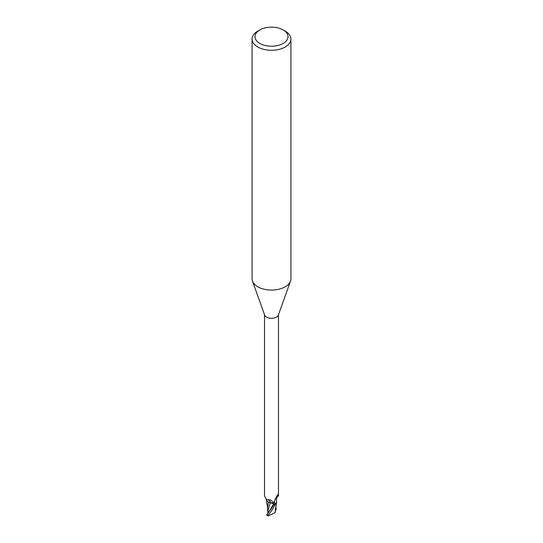<?xml version="1.0" encoding="UTF-8"?>
<svg xmlns="http://www.w3.org/2000/svg" width="543" height="543" viewBox="0 0 543 543"><rect width="100%" height="100%" fill="white"/><g stroke="black" fill="none" stroke-linecap="round" stroke-linejoin="round"><path stroke-width="0.81" d="M268.636 511.947L268.249 511.974L268.249 511.207L268.249 512.49L267.699 512.443L267.651 507.725M283.174 29.94L285.238 31.134A19.426 11.213 180 0 1 290.926 39.062L290.926 278.858A19.426 11.213 180 0 1 290.525 281.131A19.426 11.213 180 0 1 285.238 286.785A19.426 11.213 180 0 1 265.934 289.602A19.426 11.213 180 0 1 252.475 281.131A19.426 11.213 180 0 1 252.074 278.858L252.074 39.062A19.426 11.213 180 0 1 257.762 31.134L259.825 29.94A16.514 9.536 180 0 1 283.174 29.94A16.514 9.536 180 0 1 283.174 43.426A16.514 9.536 180 0 1 259.825 43.426A16.514 9.536 180 0 1 259.825 29.94L257.762 31.134M290.525 281.131L278.349 315.076A6.991 4.039 180 0 1 276.448 317.112A6.991 4.039 180 0 1 269.498 318.123A6.991 4.039 180 0 1 264.651 315.076L252.475 281.131M290.926 39.062A19.426 11.213 180 0 1 285.238 46.99A19.426 11.213 180 0 1 264.068 49.427A19.426 11.213 180 0 1 252.074 39.062M276.679 502.092A6.251 3.611 180 0 1 275.695 503.863L274.201 502.546L274.31 501.108L277.229 495.365L278.023 494.734L278.491 495.881C276.577 497.537 275.932 499.316 276.563 501.216A6.251 3.611 180 0 1 276.679 502.092L275.464 504.121A7.235 4.174 180 0 1 274.072 504.535L266.769 514.934L267.271 514.954M271.235 502.818L273.618 503.904L274.201 504.712L273.631 503.877L274.201 504.719L273.618 503.904L268.405 501.949M264.509 314.675L264.509 495.881L266.477 499.499L270.699 499.981L272.925 502.044L274.025 504.393A6.991 4.039 180 0 0 275.695 503.863M277.812 494.564L278.023 494.734A7.521 7.168 -29.6 0 0 277.29 495.264M274.982 503.68A7.521 7.168 -29.6 0 1 274.486 500.598M266.314 499.431A6.251 3.611 180 0 0 268.968 502.295A6.251 3.611 180 0 0 270.36 502.723A3.136 1.805 180 0 1 273.672 503.863L274.025 504.393M268.52 512.538L273.631 503.877L270.319 502.737M276.591 502.594L275.029 512.714L268.242 515.85L267.957 515.409C270.455 512.477 272.932 508.737 275.382 504.189L276.625 502.485M270.36 502.723A7.928 4.487 169.5 0 0 267.835 499.716M268.697 512.3L267.692 510.23L267.699 512.443M267.896 510.773L270.299 502.798M268.439 502.058L267.651 507.467M275.471 504.121A7.235 4.174 180 0 1 274.072 504.535L274.093 504.562A7.283 4.208 180 0 0 275.382 504.189M275.287 511.866L274.968 512.782M276.292 509.741L275.511 510.216L275.437 508.418M275.64 507.182L276.231 508.533L275.729 510.02M267.794 515.477L268.242 515.85M273.672 503.863A10.948 6.19 169.5 0 0 273.292 502.621M275.742 510.067L275.545 509.497M267.957 515.409A7.283 4.208 180 0 1 266.769 514.934M278.491 495.881L278.491 314.675M266.898 499.621L266.477 499.499M267.699 508.655L266.375 499.75M275.342 509.191L275.335 512.076M266.681 515.226L267.93 515.775"/></g></svg>
